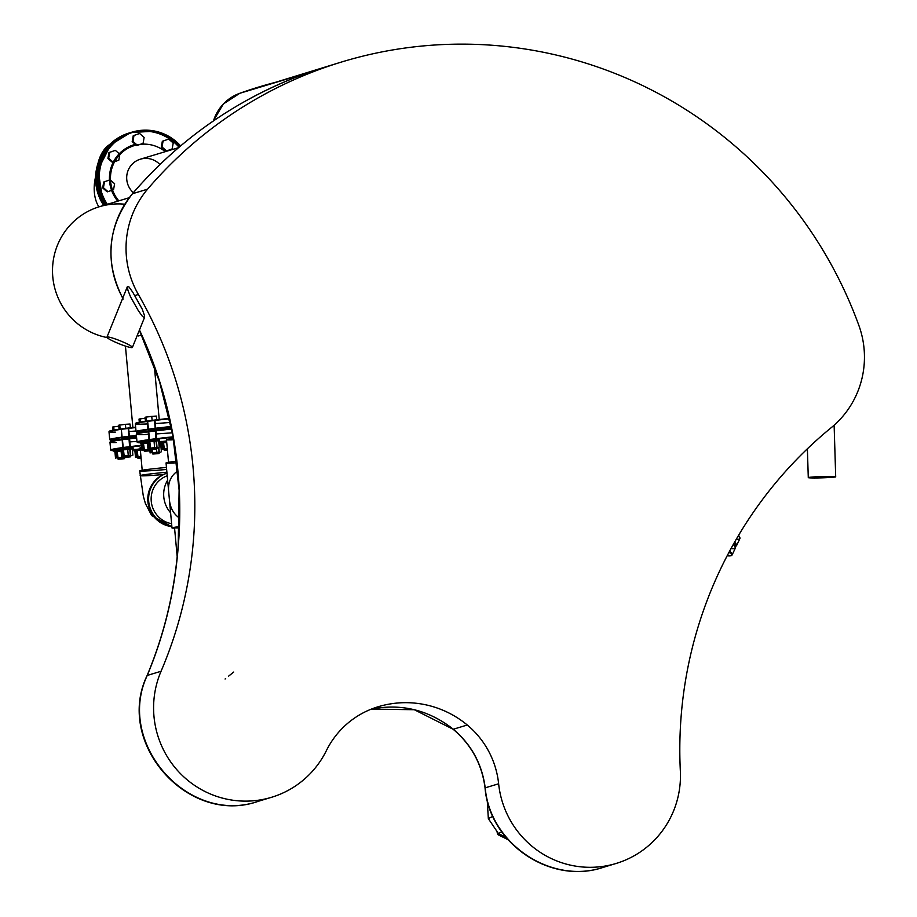 <?xml version="1.0" encoding="UTF-8"?>
<svg xmlns="http://www.w3.org/2000/svg" width="917" height="917" viewBox="0 0 917 917"><rect width="100%" height="100%" fill="white"/><g stroke="black" fill="none" stroke-linecap="round" stroke-linejoin="round"><path stroke-width="1.38" d="M487.214 800.037L488.337 818.617L498.389 833.507L500.567 834.596A79.378 10.511 116.5 0 1 498.367 834.871A79.378 10.511 116.5 0 1 497.14 831.662M492.876 816.313L488.337 818.617M501.759 831.799L498.389 833.507M153.815 420.594L152.153 420.685L151.752 416.352L156.36 416.077L156.75 420.41M145.459 421.591L145.058 417.258L151.752 416.352M146.502 421.281L146.101 416.948M157.059 448.459L150.182 449.066L157.059 448.459M156.681 448.929L150.652 449.456L156.681 448.929M159.478 440.779L159.363 439.484L146.342 440.676L146.468 441.971L156.463 441.26M159.363 439.484L156.337 439.965M150.09 448.115L157.025 447.473L150.09 448.115L149.505 441.696L156.44 441.054L156.326 439.759M149.379 440.389L149.505 441.696L156.44 441.054L157.025 447.473M157.048 447.634L147.912 448.39L147.328 441.971L148.371 441.65L148.955 448.069M154.606 447.473L154.022 441.066L158.618 440.779L159.214 447.198M154.022 441.066L148.371 441.65M139.304 422.278L139.017 419.092L145.15 418.244M140.358 422.084L140.06 418.771M151.018 450.281L144.129 450.9L151.018 450.281M150.629 450.751L144.599 451.29L150.629 450.751M146.445 441.696L140.301 442.498L140.416 443.805L147.408 442.922M150.434 449.284L144.038 449.938L143.453 443.519L147.442 443.289L143.453 443.519L143.339 442.223M144.038 449.938L150.583 449.399M150.331 449.192L141.86 450.213L141.275 443.794L142.318 443.484L142.914 449.892M148.474 448.356L148.554 449.307M147.408 442.945L142.318 443.484M159.122 419.527L159.111 418.29M167.41 449.949L164.132 450.132L167.387 449.697M167.456 450.373L164.601 450.522L167.433 450.144M166.585 440.917L160.292 441.73L160.418 443.037L166.711 442.212M167.307 448.745L164.04 449.17L163.455 442.751L166.745 442.579L163.455 442.751L166.711 442.326L163.455 442.751L163.329 441.455M164.04 449.17L167.33 448.998M167.295 448.665L161.862 449.445L166.458 449.17M166.711 442.258L162.32 442.716L162.905 449.124M162.32 442.716L161.277 443.026L161.862 449.445M127.463 428.548L125.801 428.652L125.411 424.319L130.019 424.032L130.409 428.377M119.118 429.557L118.717 425.224L125.411 424.319M120.161 429.248L119.76 424.903M130.718 456.414L123.829 457.021L130.718 456.414M130.329 456.884L124.311 457.423L130.329 456.884M123.176 449.857L133.034 448.791M123.061 448.562L132.919 447.496M123.749 456.07L130.684 455.44L123.749 456.07L123.153 449.651L130.042 449.043L123.153 449.651L130.099 449.021L129.985 447.725M123.038 448.356L123.153 449.651L130.099 449.021L130.684 455.44M131.819 455.474L123.761 456.219M128.265 455.44L127.681 449.021L132.277 448.745L132.862 455.164M127.681 449.021L122.03 449.617L122.614 456.036M122.03 449.617L120.975 449.926L121.571 456.345M112.963 430.233L112.665 427.047L118.809 426.199M114.017 430.039L113.708 426.737M124.666 458.248L117.789 458.855L124.666 458.248M124.288 458.718L118.259 459.245L124.288 458.718M117.124 451.691L121.067 450.877M117.009 450.385L113.949 450.465L120.093 449.662M124.093 457.239L117.697 457.904L117.112 451.485L121.078 450.992L117.112 451.485L116.986 450.178M117.697 457.904L124.231 457.365M123.99 457.159L117.708 458.042M122.133 456.311L122.213 457.262M121.067 450.912L115.978 451.439L116.562 457.858M115.978 451.439L114.934 451.76L115.519 458.179M132.782 427.494L132.77 426.256M141.069 457.915L137.779 458.087L141.046 457.652M141.103 458.328L138.261 458.477L141.092 458.11M137.126 450.923L134.065 450.992L140.358 450.178L135.98 450.671L136.564 457.09L135.51 457.411L137.71 457.274M137.011 449.617L133.951 449.697L140.244 448.872M140.954 456.7L137.699 457.136L140.977 456.964M140.954 456.632L136.564 457.09M135.98 450.671L134.925 450.992L135.51 457.411M159.271 453.067L152.382 453.674L159.271 453.067M158.882 453.537L152.864 454.064L158.882 453.537M159.054 445.433L161.484 445.353M158.928 444.137L161.369 444.046M159.191 452.115L152.302 452.723L159.191 452.115M160.372 452.127L152.314 452.86M159.054 445.502L160.83 445.387L161.415 451.806M156.532 448.963L156.818 452.081M150.961 450.396L151.167 452.677M149.93 450.877L150.113 452.998M173.416 438.464A24.897 0.917 174.8 0 0 166.86 439.541A24.897 0.917 174.8 0 0 166.481 439.747A24.897 0.917 174.8 0 0 173.634 439.736M171.536 428.319A40.944 1.513 174.8 0 0 155.466 430.348A40.944 1.513 -5.2 0 1 171.536 428.319M179.537 518.128C173.668 514.047 170.31 508.098 169.462 500.292L168.579 490.629C168.029 482.159 171.078 475.579 177.738 470.902M170.608 512.809A27.441 26.994 -106.8 0 1 167.628 480.187M176.889 462.764A27.441 1.009 -5.2 0 1 166.046 462.947A27.441 1.009 -5.2 0 1 176.706 461.171M174.574 528.158A27.441 1.009 -5.2 0 1 171.995 527.974A27.441 1.009 -5.2 0 1 179.308 526.61M166.642 469.458A27.441 1.009 -5.2 0 1 162.286 469.836A27.441 1.009 -5.2 0 1 139.705 470.914A27.441 1.009 -5.2 0 1 166.458 467.441M171.846 526.312A27.441 26.994 -106.8 0 1 166.986 473.172L166.883 473.195A27.441 26.994 -106.8 0 1 166.986 473.161L166.883 473.195A27.441 26.994 -106.8 0 0 171.88 526.679M171.605 523.699A24.897 24.484 -106.8 0 1 167.226 475.797M171.364 427.425A41.815 1.536 -5.2 0 0 155.374 429.42L147.992 430.027L147.201 421.362M148.543 431.15L141.952 431.861M139.877 331.312L138.948 331.22M136.495 436.377A41.815 1.536 -5.2 0 0 128.85 437.409L122.087 438.017M121.296 429.351L121.652 437.994M122.19 439.117L116.046 439.851M125.858 438.865A40.944 1.513 -5.2 0 1 136.576 437.294A40.944 1.513 174.8 0 0 125.858 438.865M179.262 527.848A24.897 0.917 -5.2 0 1 174.539 527.733A24.897 0.917 -5.2 0 1 179.296 526.759M122.248 439.747L122.603 448.39M141.585 447.255A24.897 0.917 174.8 0 0 140.507 447.507A24.897 0.917 174.8 0 0 140.141 447.702A24.897 0.917 174.8 0 0 141.642 447.874M160.956 446.705A24.897 0.917 174.8 0 0 161.598 446.648M137.481 145.333L136.725 145.562L132.186 141.631L133.24 135.705L139.59 133.492L133.997 135.475L132.942 141.401L137.481 145.333L143.075 143.35L144.129 137.424L139.59 133.492M133.24 135.705L133.997 135.475M132.186 141.631L132.942 141.401M166.562 150.915L165.817 151.145L161.277 147.213L162.332 141.287L168.671 139.075L163.077 141.069L162.022 146.984L166.562 150.915L172.155 148.932L173.21 143.006L168.671 139.075M162.332 141.287L163.077 141.069M161.277 147.213L162.022 146.984M113.204 162.194L112.459 162.424L107.919 158.492L108.974 152.566L115.313 150.354L109.719 152.348L108.664 158.263L113.204 162.194L118.797 160.211L119.852 154.285L115.313 150.354M108.974 152.566L109.719 152.348M107.919 158.492L108.664 158.263M107.965 191.642L107.209 191.859L102.67 187.928L103.724 182.013L110.074 179.789L104.481 181.784L103.426 187.698L107.965 191.642L113.559 189.647L114.614 183.732L110.074 179.789M103.724 182.013L104.481 181.784M102.67 187.928L103.426 187.698M98.314 187.481A6.534 6.43 73.2 0 0 98.692 189.234M98.91 190.106L98.027 189.338L98.337 187.595M98.921 206.864A28.221 16.426 -83.3 0 1 94.932 180.03L95.586 180.099M95.62 176.202L94.932 180.03M97.981 163.421A28.221 16.426 -83.3 0 1 109.604 144.588M117.777 201.167A35.282 34.697 -106.8 0 1 110.235 185.692A35.282 34.697 -106.8 0 1 109.994 171.949A35.282 34.697 -106.8 0 1 114.957 159.191A35.282 34.697 -106.8 0 1 135.338 144.359M118.82 200.846A34.41 33.849 -106.8 0 1 165.301 151.66M107.163 336.986A13.721 1.57 22 0 1 121.159 341.204A13.721 1.57 22 0 1 132.392 347.44A13.721 1.57 22 0 1 119.084 343.749A13.721 1.57 22 0 1 106.957 337.147A13.721 1.57 22 0 1 107.163 336.986M130.546 296.856L127.887 290.127L127.474 286.402L128.861 286.792L132.747 292.179L142.33 309.327L144.439 315.459L144.347 317.66L142.444 316.411L138.318 310.645L130.546 296.856M609.496 865.201L603.099 867.402C550.911 884.802 489.942 843.651 485.208 787.841L498.63 783.783A92.56 91.035 -106.8 0 0 616.064 863.482A92.56 91.035 -106.8 0 0 680.345 771.014A418.163 411.286 73.2 0 1 831.318 427.597A91.471 89.969 -106.8 0 0 859.023 325.844A425.797 418.794 73.2 0 0 342.385 61.76A425.797 418.794 73.2 0 0 147.557 189.177A91.471 89.969 73.2 0 0 138.375 294.483A418.163 411.286 -106.8 0 1 161.06 671.267A92.56 91.035 73.2 0 0 176.855 769.741A92.56 91.035 73.2 0 0 271.535 797.297A92.56 91.035 73.2 0 0 326.349 750.691A87.115 85.682 73.2 0 1 375.89 707.466A98.004 96.4 73.2 0 1 378.205 706.732A98.004 96.4 73.2 0 1 467.269 725.015L453.307 729.233C428.778 709.987 401.463 703.282 371.385 709.093L414.312 709.724L453.136 729.256A10.889 0.825 129.5 0 1 453.124 729.084M264.956 799.016L258.56 801.217C188.466 825.885 115.233 743.125 147.259 675.439C164.613 633.819 174.987 590.353 178.356 545.065A418.163 411.286 73.2 0 0 139.453 329.982M835.49 476.897A13.721 0.653 178.2 0 0 835.696 476.783A13.721 0.653 178.2 0 0 821.964 476.542A13.721 0.653 178.2 0 0 808.278 477.619A13.721 0.653 178.2 0 0 820.807 477.883A13.721 0.653 178.2 0 0 835.49 476.897M159.925 164.544A19.601 19.28 73.2 0 0 126.993 174.322A19.601 19.28 73.2 0 0 133.355 192.65M107.094 337.548A67.514 66.402 -106.8 0 1 52.624 274.687A67.514 66.402 -106.8 0 1 99.472 206.692A67.514 66.402 -106.8 0 1 124.746 204.216M307.516 72.844L239.818 93.282A10.889 1.96 70.3 0 1 239.795 93.282A10.889 1.96 70.3 0 1 239.818 93.282A425.797 418.794 -106.8 0 1 259.213 86.886A425.797 418.794 -106.8 0 1 278.894 81.475M616.064 863.482L603.099 867.402C550.83 885.123 489.506 843.697 485.059 788.012C482.021 764.308 471.384 744.719 453.136 729.256A10.889 0.825 129.5 0 0 453.307 729.233C471.487 744.673 482.113 764.205 485.208 787.841A10.889 0.917 173.5 0 0 485.059 788.012M271.535 797.297L258.56 801.217C188.34 826.446 114.568 743.079 147.064 675.634A10.889 1.823 -157.3 0 0 147.064 675.909M498.63 783.783A87.115 85.682 73.2 0 0 467.269 725.015M500.567 834.596L505.92 837.267M735.285 546.727A54.011 6.625 -154.5 0 0 733.474 544.125L735.434 547.953A54.447 6.683 25.5 0 1 734.609 548.538A54.447 6.683 25.5 0 1 731.032 548.538M729.382 551.576A54.011 6.625 25.5 0 1 730.689 555.759A54.011 6.625 25.5 0 1 727.17 555.759L730.998 555.794L732.075 554.968A54.447 6.683 -154.5 0 0 729.657 551.071M727.307 555.496A54.447 6.683 -154.5 0 0 731.25 555.564A54.447 6.683 -154.5 0 0 732.075 554.968L735.434 547.953A54.447 6.683 25.5 0 0 733.348 544.366M734.311 542.658A54.011 6.625 25.5 0 1 735.113 546.417M739.755 537.362A54.011 6.625 -154.5 0 0 738.54 535.39M738.414 535.597A54.447 6.683 25.5 0 1 739.904 538.588A54.447 6.683 25.5 0 1 736.259 539.265M735.262 546.303A54.447 6.683 -154.5 0 0 736.557 545.604A54.447 6.683 -154.5 0 0 734.597 542.153M136.839 433.856A54.011 1.994 -5.2 0 1 137.504 433.294A54.011 1.994 -5.2 0 1 171.605 428.663L137.412 433.317L136.289 434.2A54.447 2.006 174.8 0 0 148.394 434.36M173.21 437.249A54.011 1.994 174.8 0 0 138.295 441.971A54.011 1.994 174.8 0 0 147.385 442.636L138.158 442.659L137.011 442.005A54.447 2.006 -5.2 0 1 137.837 441.57A54.447 2.006 -5.2 0 1 173.13 436.801M158.733 442.04A54.011 1.994 174.8 0 0 166.642 441.501L158.733 442.04L158.962 444.332M162.08 441.398A54.447 2.006 -5.2 0 1 158.698 441.627M140.645 442.384A54.447 2.006 -5.2 0 1 137.011 442.005L136.289 434.2A54.447 2.006 174.8 0 1 137.114 433.764A54.447 2.006 174.8 0 1 171.685 429.064M156.222 433.936A54.447 2.006 174.8 0 0 172.396 432.79M163.318 474.559A27.441 1.009 -5.2 0 1 162.722 474.605A27.441 1.009 -5.2 0 1 140.141 475.682A27.441 1.009 -5.2 0 1 166.894 472.209M171.261 426.944A54.011 1.994 174.8 0 0 142.02 432.365L136.06 431.598A54.447 2.006 -5.2 0 1 171.17 426.497M135.888 423.459A54.011 1.994 -5.2 0 1 169.45 418.381L144.278 421.453L135.338 423.792A54.447 2.006 174.8 0 0 147.442 423.952M169.542 418.794A54.447 2.006 174.8 0 0 135.338 423.792L136.06 431.598A54.447 2.006 -5.2 0 0 145.081 431.884M155.271 423.528A54.447 2.006 174.8 0 0 170.344 422.473M136.438 435.827A54.011 1.994 174.8 0 0 115.68 440.32L109.708 439.564A54.447 2.006 -5.2 0 1 136.404 435.38M109.547 431.414A54.011 1.994 -5.2 0 1 135.647 427.162L117.926 429.42L108.997 431.758A54.447 2.006 174.8 0 0 115.336 432.113M135.693 427.574A54.447 2.006 174.8 0 0 108.997 431.758L109.708 439.564A54.447 2.006 -5.2 0 0 116.046 439.919M128.93 431.494A54.447 2.006 174.8 0 0 136.003 431.024M110.499 441.822A54.011 1.994 -5.2 0 1 111.163 441.26A54.011 1.994 -5.2 0 1 136.599 437.569L111.072 441.272L109.948 442.166A54.447 2.006 174.8 0 0 116.287 442.521M141.459 445.788A54.011 1.994 174.8 0 0 111.954 449.926A54.011 1.994 174.8 0 0 113.983 450.728M132.392 449.995A54.011 1.994 174.8 0 0 140.301 449.468L132.392 449.995M161.335 443.771A54.011 1.994 174.8 0 0 158.916 444M114.304 450.35A54.447 2.006 -5.2 0 1 110.659 449.96A54.447 2.006 -5.2 0 1 111.484 449.536A54.447 2.006 -5.2 0 1 141.413 445.33M158.87 443.553A54.447 2.006 -5.2 0 1 161.3 443.324M138.467 449.17A54.447 2.006 -5.2 0 1 132.357 449.582M136.644 437.982A54.447 2.006 174.8 0 0 110.774 441.73A54.447 2.006 174.8 0 0 109.948 442.166L110.705 450.121L113.983 450.74M129.882 441.891A54.447 2.006 174.8 0 0 136.954 441.432M179.262 147.041A47.478 46.698 73.2 0 0 115.622 140.863A47.478 46.698 73.2 0 0 105.856 204.766M180.351 146.112A47.478 46.698 73.2 0 0 116.883 140.599A47.478 46.698 73.2 0 0 107.358 204.319M179.64 146.709A47.913 47.122 73.2 0 0 130.707 132.529L155.294 131.177L176.247 141.608L180.626 145.883A47.913 47.122 73.2 0 0 132.059 132.128A47.913 47.122 73.2 0 0 106.853 204.468M130.707 132.529A47.913 47.122 73.2 0 0 105.501 204.881L102.727 200.158L98.085 169.679L110.705 144.748L130.707 132.529M105.547 204.858A47.478 46.698 -106.8 0 1 98.165 169.668A47.478 46.698 -106.8 0 1 131.452 132.77A47.478 46.698 -106.8 0 1 179.044 147.224M104.045 205.316A47.478 46.698 -106.8 0 1 96.663 170.126A47.478 46.698 -106.8 0 1 120.379 137.091M105.042 205.018A47.913 47.122 -106.8 0 1 97.672 169.611A47.913 47.122 -106.8 0 1 130.248 132.667L128.896 133.08C111.186 139.178 100.32 151.488 96.308 170.023L99.758 198.278L103.69 205.419A47.913 47.122 -106.8 0 1 96.319 170.023A47.913 47.122 -106.8 0 1 128.896 133.08A47.913 47.122 -106.8 0 1 129.801 132.816M138.375 294.483L134.925 295.538M161.06 671.267L147.259 675.439A10.889 1.823 -157.3 0 0 147.064 675.634C164.464 634.014 174.838 590.537 178.196 545.225L179.113 490.079L172.843 435.231L159.524 381.632L139.361 330.212M298.736 77.051A425.797 418.794 -106.8 0 1 301.464 76.524M213.478 120.895A43.557 42.847 -106.8 0 1 239.818 93.282L342.385 61.76M132.289 193.968L132.495 193.728A425.797 418.794 -106.8 0 1 307.94 72.695M122.763 298.048A91.471 89.969 -106.8 0 1 132.495 193.728L147.557 189.177M507.961 839.651L498.367 834.871M729.175 552.47L728.614 553.639M738.552 535.356L739.904 538.588L736.557 545.604L735.331 546.463M225.066 679.016L225.674 678.523M228.654 676.104L233.675 672.058M156.727 448.906L154.583 420.685M150.652 449.456L147.637 421.316M150.675 450.728L150.996 449.479M144.599 451.29L143.384 442.762M169.072 427.677L168.98 426.726M164.601 450.522L163.364 441.73M162.149 428.503L162.057 427.494M130.374 456.872L128.231 428.652M124.311 457.423L121.296 429.282M133.137 448.745L133.011 447.439M120.127 449.938L120.001 448.631M124.334 458.695L124.655 457.434M118.259 459.245L117.044 450.717M114.075 451.76L113.949 450.465M138.261 458.477L137.011 449.697M135.808 436.469L135.716 435.46M134.065 450.992L133.951 449.697M137.699 457.136L136.988 449.41M158.928 453.514L158.801 447.324L159.237 452.081M152.864 454.064L151.993 449.422L152.302 452.723M156.761 439.724L155.959 431.047M148.944 440.435L148.153 431.769M166.481 439.747L168.579 462.718M171.995 527.974L169.462 500.292M168.579 490.629L166.046 462.947M139.705 470.914L143.327 496.177L145.413 503.548L151.672 515.56L171.892 526.817M155.007 420.651L155.81 429.316M159.226 419.516L154.365 366.468M128.667 428.606L129.457 437.271M132.885 427.482L125.434 346.087M177.187 556.757L174.539 527.733M130.409 447.679L129.618 439.014M140.141 447.702L142.238 470.673M132.392 347.44L144.531 317.431M106.957 337.147L127.474 286.402M807.384 448.78L808.278 477.619M834.126 425.201L835.696 476.783M178.528 147.66L140.324 159.203M213.306 121.01L223.312 103.999L239.795 93.282M307.722 72.764C238.867 97.741 180.408 138.089 132.357 193.808C107.278 226.763 104.206 261.838 123.142 299.057M138.536 335.954L141.585 335.037M99.472 206.692L129.24 197.705"/></g></svg>
